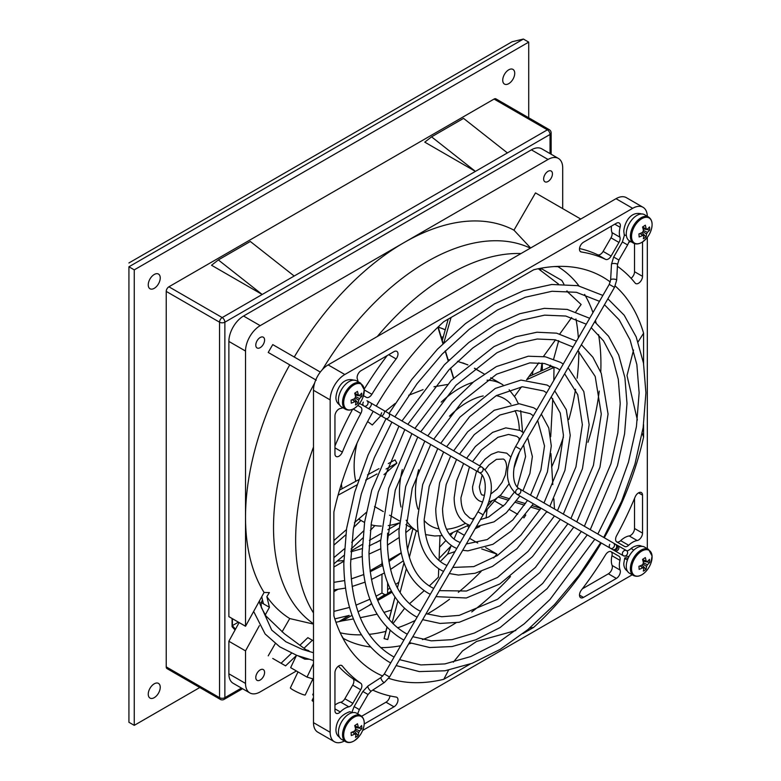 <?xml version="1.0" encoding="UTF-8"?>
<svg xmlns="http://www.w3.org/2000/svg" width="781" height="781" viewBox="0 0 781 781"><rect width="100%" height="100%" fill="white"/><g stroke="black" fill="none" stroke-linecap="round" stroke-linejoin="round"><path stroke-width="1.17" d="M309.598 651.686A3.768 3.046 -73.2 0 0 308.554 650.612A3.768 3.046 -73.2 0 0 308.026 650.378L306.152 649.831M487.041 509.847L486.104 518.076M479.788 526.531L475.141 528.737M399.218 522.919A103.658 59.844 -60 0 1 388.216 525.574M381.343 526.072A103.658 59.844 -60 0 1 371.073 524.803M364.571 522.421A103.658 59.844 -60 0 1 362.286 521.21A103.658 59.844 -60 0 1 358.801 518.916M342.088 488.75A103.658 59.844 -60 0 1 341.385 483.986M563.882 284.099A214.638 123.925 120 0 0 561.764 280.418L540.706 268.264M543.644 178.927A6.219 3.593 -60 0 1 546.358 172.669A6.219 3.593 -60 0 1 551.152 171A6.219 3.593 -60 0 1 552.44 173.851A6.219 3.593 -60 0 1 549.726 180.108A6.219 3.593 -60 0 1 544.933 181.778A6.219 3.593 -60 0 1 543.644 178.927M255.787 345.114A6.219 3.593 -60 0 1 258.511 338.856A6.219 3.593 -60 0 1 263.295 337.187A6.219 3.593 -60 0 1 264.583 340.038A6.219 3.593 -60 0 1 261.869 346.295A6.219 3.593 -60 0 1 257.076 347.965A6.219 3.593 -60 0 1 255.787 345.114M255.787 677.498A6.219 3.593 -60 0 1 258.511 671.24A6.219 3.593 -60 0 1 263.295 669.571A6.219 3.593 -60 0 1 264.583 672.421A6.219 3.593 -60 0 1 261.869 678.679A6.219 3.593 -60 0 1 257.076 680.349A6.219 3.593 -60 0 1 255.787 677.498M579.492 249.168A5.652 3.261 120 0 0 580.664 251.765A5.652 3.261 120 0 0 581.357 251.999A245 141.459 -60 0 1 605.587 259.38A5.652 3.261 120 0 0 611.113 256.041L618.972 242.432A5.652 3.261 120 0 0 619.958 237.209A18.842 10.885 -60 0 1 619.333 232.943A18.842 10.885 -60 0 1 620.124 227.281A5.652 3.261 120 0 0 619.187 222.985A5.652 3.261 120 0 0 616.365 223.268L583.485 242.247A5.652 3.261 120 0 0 579.492 249.168M579.531 248.543A245 141.459 -60 0 1 597.592 254.762A5.652 3.261 120 0 0 603.117 251.423L610.976 237.814A5.652 3.261 120 0 0 611.962 232.592A18.842 10.885 -60 0 1 611.338 228.325A18.842 10.885 -60 0 1 611.474 226.09M363.487 395.684L366.367 397.353A5.652 3.261 120 0 0 371.883 394.307A245 141.459 -60 0 1 396.123 358.938A5.652 3.261 120 0 0 396.816 351.372A5.652 3.261 120 0 0 393.985 351.655L361.115 370.633A5.652 3.261 120 0 0 357.112 377.555A5.652 3.261 120 0 0 357.356 378.99A18.842 10.885 -60 0 1 358.001 381.645M582.323 588.845L608.37 573.81A5.652 3.261 120 0 0 612.128 565.464A18.842 10.885 -60 0 1 611.338 560.709A18.842 10.885 -60 0 1 611.962 555.721A5.652 3.261 120 0 0 611.045 551.679M619.333 565.327A18.842 10.885 -60 0 1 619.958 560.338A5.652 3.261 120 0 0 618.972 556.248L611.113 551.718A5.652 3.261 120 0 0 605.587 554.764A245 141.459 -60 0 1 581.357 590.124A5.652 3.261 120 0 0 579.492 595.102A5.652 3.261 120 0 0 580.664 597.69A5.652 3.261 120 0 0 583.485 597.406L616.365 578.428A5.652 3.261 120 0 0 620.124 570.081A18.842 10.885 -60 0 1 619.333 565.327M615.594 539.329A5.652 3.261 120 0 0 616.765 541.926L624.624 546.456A5.652 3.261 120 0 0 628.656 545.265A18.842 10.885 -60 0 1 637.179 540.54A5.652 3.261 120 0 0 642.529 533.111L642.529 495.154A5.652 3.261 120 0 0 641.357 492.567A5.652 3.261 120 0 0 635.148 496.941A245 141.459 -60 0 1 616.639 535.62A5.652 3.261 120 0 0 615.594 539.329M633.537 350.054L627.006 375.554L637.364 419.953M642.197 433.299L643.593 437.048L643.593 424.552M373.22 411.314A228.042 131.657 120 0 0 333.887 512.014L333.887 615.858A228.042 131.657 120 0 0 341.375 635.217A228.042 131.657 120 0 0 382.758 676.053M388.694 678.318A228.042 131.657 120 0 0 443.774 679.304L470.211 664.035M522.88 633.625L533.706 627.377L529.762 628.051M515.782 630.531L476.605 641.435L462.459 650.983L453.331 662.181M448.558 670.157L443.774 679.304M533.706 627.377A228.042 131.657 120 0 0 601.243 542.971M604.26 537.748A228.042 131.657 120 0 0 643.593 437.048M647.312 216.298A20.736 11.969 120 0 0 643.027 207.287L626.372 197.671A20.736 11.969 120 0 0 616.004 198.696L328.157 364.893A20.736 11.969 120 0 0 313.493 390.275L313.493 722.659A20.736 11.969 120 0 0 317.789 732.158L334.444 741.774A20.736 11.969 120 0 0 344.392 740.984M272.745 658.442L285.582 665.861L296.624 655.318M265.218 614.998L269.445 607.296L266.858 596.645A224.274 129.48 120 0 0 289.741 618.552L282.068 631.849M275.254 643.642L268.215 655.835M259.36 625.679L245.527 650.876L245.527 683.424A20.736 11.969 120 0 0 249.822 692.913A20.736 11.969 120 0 0 260.19 691.888L296.399 670.977M245.527 650.876L228.872 641.26L228.872 673.808A20.736 11.969 120 0 0 233.168 683.297L249.822 692.913M493.651 557.937A214.638 123.925 120 0 0 496.941 554.12L481.721 548.955M454.972 551.611L447.62 554.08L451.281 545.489M440.24 561.519A228.042 131.657 120 0 0 447.62 554.08M391.486 610.059L383.959 612.402M377.077 614.178L360.256 617.703M353.432 618.942L342.488 620.827L352.055 615.311M335.937 622.242A228.042 131.657 120 0 0 342.488 620.827M541.038 270.656A228.042 131.657 120 0 0 540.257 268.352M558.718 340.623L553.631 359.094M550.537 365.186L549.365 367.255M266.858 596.645L269.386 592.584L264.076 592.467A224.274 129.48 120 0 1 245.527 517.237L245.527 626.255L228.872 616.639L228.872 341.424A20.736 11.969 120 0 1 243.535 316.032L531.383 149.845A20.736 11.969 120 0 1 541.75 148.82L558.405 158.436A20.736 11.969 120 0 0 548.037 159.461L404.119 242.559A224.274 129.48 120 0 0 294.261 357.024M316.256 380.171L289.741 364.864A224.274 129.48 120 0 0 245.527 517.237L245.527 351.04L228.872 341.424M289.741 618.552L313.493 624.097M530.641 247.987L513.966 230.18A224.274 129.48 120 0 0 404.119 242.559L260.19 325.648A20.736 11.969 120 0 0 245.527 351.04M643.593 363.731L643.593 333.204L638.067 341.922M643.593 333.204A228.042 131.657 120 0 0 615.203 286.002M610.273 281.99A228.042 131.657 120 0 0 554.217 266.575A228.042 131.657 120 0 0 533.706 269.757L443.774 321.684A228.042 131.657 120 0 0 376.237 406.091M562.701 208.615L562.701 167.925A20.736 11.969 120 0 0 558.405 158.436M643.027 207.287A20.736 11.969 120 0 0 632.669 208.322L344.811 374.509A20.736 11.969 120 0 0 330.158 399.901L330.158 732.285A20.736 11.969 120 0 0 334.444 741.774M647.322 548.682L647.322 237.365M362.638 730.45L632.249 574.796M617.42 266.301A245 141.459 -60 0 1 635.148 283.064A5.652 3.261 120 0 0 635.705 283.542A5.652 3.261 120 0 0 640.059 282.019A5.652 3.261 120 0 0 642.529 276.337L642.529 241.964M630.775 241.563A18.842 10.885 -60 0 1 628.978 242.159M342.927 407.76A18.842 10.885 -60 0 1 340.301 408.522A5.652 3.261 120 0 0 334.951 415.951L334.951 453.907A5.652 3.261 120 0 0 336.123 456.495A5.652 3.261 120 0 0 342.332 452.121A245 141.459 -60 0 1 360.832 413.452A5.652 3.261 120 0 0 360.715 407.145L357.825 405.476M334.951 710.69A5.652 3.261 120 0 0 336.123 713.278A5.652 3.261 120 0 0 340.301 711.94A18.842 10.885 -60 0 1 348.824 706.825A5.652 3.261 120 0 0 352.856 703.359L360.715 689.75A5.652 3.261 120 0 0 360.832 683.307A245 141.459 -60 0 1 342.332 666.008A5.652 3.261 120 0 0 341.775 665.529A5.652 3.261 120 0 0 337.421 667.042A5.652 3.261 120 0 0 334.951 672.734L334.951 710.69M357.844 713.102A18.842 10.885 -60 0 1 358.001 714.029M364.219 723.997L393.985 706.815A5.652 3.261 120 0 0 397.685 701.836A5.652 3.261 120 0 0 396.816 697.306A5.652 3.261 120 0 0 396.123 697.062A245 141.459 -60 0 1 372.742 690.092M245.527 626.255L264.076 592.467M580.761 219.041L535.493 192.907L513.966 230.18M320.298 372.059L272.745 344.606L268.215 352.436L289.741 364.864M616.697 541.877A5.652 3.261 120 0 0 620.661 540.657A18.842 10.885 -60 0 1 629.174 535.932A5.652 3.261 120 0 0 634.533 528.493L634.533 498.424M611.093 551.708L618.972 556.248L611.093 551.708M361.652 716.255L385.99 702.197A5.652 3.261 120 0 0 389.953 695.9M334.951 705.038A18.842 10.885 -60 0 1 340.828 702.207A5.652 3.261 120 0 0 344.86 698.751L352.709 685.142A5.652 3.261 120 0 0 352.836 678.689A245 141.459 -60 0 1 338.417 666.154M334.951 446.019A245 141.459 -60 0 1 352.582 409.303M364.171 389.221A245 141.459 -60 0 1 387.161 355.599M631.058 278.3A5.652 3.261 120 0 0 634.533 271.72L634.533 243.613M525.798 514.982A214.638 123.925 120 0 1 523.924 517.881L523.66 517.735M517.715 514.298L509.515 509.563M503.462 506.068L494.724 501.021M496.941 554.12L485.665 547.618M477.708 543.02L469.596 538.334M464.373 535.327L457.383 531.285M468.834 527.595L467.624 525.877M542.307 370.467L542.307 363.155M358.03 611.855L371.795 603.908M377.711 600.501L392.033 592.232M268.215 352.436L315.778 379.898M313.493 640.918L307.851 637.657L299.845 645.311M291.567 653.219L281.062 663.245M303.994 648.279L312.38 640.274L307.851 637.657M441.226 337.158A103.658 59.844 -60 0 1 443.247 336.962M239.132 622.564L228.872 641.26M454.025 539.075L457.334 531.314M333.887 545.109L345.7 534.887M353.627 527.536L360.9 520.419M374.939 525.593L370.331 530.416M362.774 538.021L351.108 549.053M343.972 555.389L333.887 563.843M269.445 607.296L260.893 602.356M263.451 603.83L261.733 596.743M652.067 223.766A14.527 8.386 120 0 0 641.084 219.129A14.527 8.386 120 0 0 631.575 237.297A14.527 8.386 120 0 0 642.558 241.934A14.527 8.386 120 0 0 646.775 238.059L642.49 241.993C639.151 244.141 636.154 244.531 633.508 243.145A15.073 8.708 120 0 1 631.058 231.547A15.073 8.708 120 0 1 640.283 218.25A15.073 8.708 120 0 1 648.581 217.03C652.34 219.754 653.082 224.43 650.817 231.059A14.527 8.386 120 0 0 652.067 223.766M648.581 217.03L644.471 214.648A15.073 8.708 120 0 0 636.164 215.868A15.073 8.708 120 0 0 626.938 229.175A15.073 8.708 120 0 0 629.388 240.763L633.508 243.145M640.195 233.441L643.778 235.833A3.807 2.197 120 0 1 642.988 235.589A3.807 2.197 120 0 1 642.773 235.403A24.426 15.073 -3.7 0 1 639.131 236.975A24.221 5.35 -103.9 0 0 639.053 235.491A24.221 5.35 -103.9 0 0 638.936 233.929A24.426 15.073 176.3 0 0 642.578 232.357A3.807 2.197 120 0 1 643.446 230.688A24.426 13.052 56.6 0 0 642.558 226.998A24.221 7.136 -22.2 0 0 645.301 225.192A24.426 13.052 -123.4 0 1 646.18 228.882A3.807 2.197 120 0 1 646.785 229.009A3.807 2.197 120 0 1 647.185 229.311L646.326 228.892M643.778 235.833A24.426 13.052 56.6 0 1 643.319 238.742A24.221 19.623 -152.6 0 0 646.053 236.936A24.426 13.052 -123.4 0 0 646.512 234.017A3.807 2.197 120 0 0 647.39 232.357A24.426 15.073 -3.7 0 0 649.685 230.004A24.221 17.826 27.8 0 0 649.655 228.491A24.221 17.826 27.8 0 0 649.48 226.959A24.426 15.073 176.3 0 1 647.185 229.311M643.398 230.434L647.39 232.357M649.685 230.004L643.075 228.911M642.773 235.403L640.029 233.509M646.512 234.017L642.89 231.606M646.053 236.936L642.08 232.601M642.597 227.134L646.18 228.882M353.227 385.316A14.527 8.386 120 0 0 343.718 403.484A14.527 8.386 120 0 0 354.701 408.121A14.527 8.386 120 0 0 358.928 404.246A24.504 24.504 0 0 0 362.96 397.246A14.527 8.386 120 0 0 364.21 389.953A14.527 8.386 120 0 0 353.227 385.316M345.651 409.332A15.073 8.708 120 0 1 342.556 403.299A15.073 8.708 120 0 1 348.765 387.63A15.073 8.708 120 0 1 360.734 383.217L356.614 380.835A15.073 8.708 120 0 0 344.646 385.258A15.073 8.708 120 0 0 338.446 400.917A15.073 8.708 120 0 0 341.541 406.95L345.651 409.332C349.888 411.216 354.31 409.517 358.928 404.246M355.55 396.621L359.533 398.544A3.807 2.197 120 0 1 358.664 400.214A24.426 13.052 -123.4 0 1 358.206 403.123A24.221 19.623 -152.6 0 1 356.888 404.089A24.221 19.623 -152.6 0 1 355.462 404.929A24.426 13.052 56.6 0 0 355.921 402.02A3.807 2.197 120 0 1 355.14 401.785A3.807 2.197 120 0 1 354.916 401.59L352.172 399.706M359.533 398.544A24.426 15.073 -3.7 0 0 361.828 396.201A24.221 17.826 27.8 0 0 361.632 393.146A24.426 15.073 176.3 0 1 359.338 395.498A3.807 2.197 120 0 0 358.938 395.206A3.807 2.197 120 0 0 358.333 395.069A24.426 13.052 -123.4 0 0 357.444 391.379A24.221 7.136 -22.2 0 1 356.126 392.287A24.221 7.136 -22.2 0 1 354.711 393.185A24.426 13.052 56.6 0 1 355.599 396.885A3.807 2.197 120 0 0 354.72 398.544A24.426 15.073 176.3 0 1 351.079 400.116A24.221 5.35 -103.9 0 1 351.274 403.162A24.426 15.073 -3.7 0 0 354.916 401.59M352.338 399.638L355.921 402.02M354.75 393.321L358.333 395.069M358.664 400.214L355.043 397.802M358.206 403.123L354.232 398.788M359.338 395.498L358.469 395.079M361.828 396.201L355.228 395.098M313.493 697.501L312.107 700.411A8.23 0.908 25.5 0 0 313.493 701.689M313.493 680.847L312.361 680.192L313.493 677.81M298 671.904L290.386 687.866A8.23 0.908 25.5 0 0 293.178 690.013A8.23 0.908 25.5 0 0 300.861 693.753A8.23 0.908 25.5 0 0 305.234 694.953L312.908 678.884M313.493 695.432A8.23 0.908 -154.5 0 1 312.771 694.602L313.493 693.098M312.976 678.904L307.021 677.107L290.639 667.648L296.438 655.493M307.021 677.107L313.493 663.528M642.558 574.318A14.527 8.386 120 0 0 646.775 570.442A24.504 24.504 0 0 0 650.817 563.443A14.527 8.386 120 0 0 652.067 556.15A14.527 8.386 120 0 0 641.084 551.513A14.527 8.386 120 0 0 631.575 569.681A14.527 8.386 120 0 0 642.558 574.318M650.817 563.443L652.076 555.994L648.581 549.414L644.471 547.032A15.073 8.708 120 0 0 632.503 551.454A15.073 8.708 120 0 0 626.294 567.113A15.073 8.708 120 0 0 629.388 573.147L633.508 575.529C637.745 577.413 642.167 575.714 646.775 570.442M640.195 565.825L643.778 568.217A3.807 2.197 120 0 1 642.988 567.972A3.807 2.197 120 0 1 642.773 567.787A24.426 15.073 -3.7 0 1 639.131 569.359A24.221 5.35 -103.9 0 0 638.936 566.313A24.426 15.073 176.3 0 0 642.578 564.741A3.807 2.197 120 0 1 643.446 563.072A24.426 13.052 56.6 0 0 642.558 559.381A24.221 7.136 -22.2 0 0 643.974 558.474A24.221 7.136 -22.2 0 0 645.301 557.575A24.426 13.052 -123.4 0 1 646.18 561.266A3.807 2.197 120 0 1 646.785 561.393A3.807 2.197 120 0 1 647.185 561.695L646.326 561.275M643.778 568.217A24.426 13.052 56.6 0 1 643.319 571.126A24.221 19.623 -152.6 0 0 644.735 570.276A24.221 19.623 -152.6 0 0 646.053 569.32A24.426 13.052 -123.4 0 0 646.512 566.401A3.807 2.197 120 0 0 647.39 564.741A24.426 15.073 -3.7 0 0 649.685 562.388A24.221 17.826 27.8 0 0 649.48 559.342A24.426 15.073 176.3 0 1 647.185 561.695M646.512 566.401L642.89 563.989M646.053 569.32L642.08 564.985M642.597 559.518L646.18 561.266M642.773 567.787L640.029 565.893M643.398 562.818L647.39 564.741M649.685 562.388L643.075 561.295M343.718 735.868A14.527 8.386 120 0 0 354.701 740.505A14.527 8.386 120 0 0 358.928 736.629A24.504 24.504 0 0 0 362.96 729.63A14.527 8.386 120 0 0 364.21 722.337A14.527 8.386 120 0 0 353.227 717.7A14.527 8.386 120 0 0 343.718 735.868M345.651 741.716A15.073 8.708 120 0 1 343.201 730.128A15.073 8.708 120 0 1 352.426 716.821A15.073 8.708 120 0 1 360.734 715.601L356.614 713.219A15.073 8.708 120 0 0 348.316 714.439A15.073 8.708 120 0 0 339.091 727.746A15.073 8.708 120 0 0 341.541 739.334L345.651 741.716C348.306 743.102 351.294 742.721 354.633 740.564L358.928 736.629M354.75 725.705L358.333 727.453A3.807 2.197 120 0 1 358.938 727.589A3.807 2.197 120 0 1 359.338 727.882A24.426 15.073 176.3 0 0 361.632 725.529A24.221 17.826 27.8 0 1 361.808 727.072A24.221 17.826 27.8 0 1 361.828 728.585L355.228 727.482M358.333 727.453A24.426 13.052 -123.4 0 0 357.444 723.762A24.221 7.136 -22.2 0 1 354.711 725.569A24.426 13.052 56.6 0 1 355.599 729.269A3.807 2.197 120 0 0 354.72 730.928A24.426 15.073 176.3 0 1 351.079 732.5A24.221 5.35 -103.9 0 1 351.206 734.072A24.221 5.35 -103.9 0 1 351.274 735.546A24.426 15.073 -3.7 0 0 354.916 733.974A3.807 2.197 120 0 0 355.14 734.169A3.807 2.197 120 0 0 355.921 734.404A24.426 13.052 56.6 0 1 355.462 737.313A24.221 19.623 -152.6 0 0 358.206 735.507A24.426 13.052 -123.4 0 0 358.664 732.598A3.807 2.197 120 0 0 359.533 730.928A24.426 15.073 -3.7 0 0 361.828 728.585M354.916 733.974L352.172 732.09M355.55 729.005L359.533 730.928M359.338 727.882L358.469 727.462M352.338 732.022L355.921 734.404M358.664 732.598L355.043 730.186M358.206 735.507L354.232 731.172M388.274 463.582L395.04 459.902L396.855 463.162L383.988 474.643M447.396 384.496L433.972 386.771M357.034 443.13A84.807 48.969 120 0 0 355.794 481.281M467.819 364.932L462.703 362.853M528.903 376.579L550.986 366.523L554.012 367.451L526.638 379.703M498.327 497.136L508.597 500.289M515.528 502.417L524.461 505.161M531.226 507.23L539.925 509.895M546.622 511.955L548.545 512.541M499.879 495.818L509.739 498.825M516.622 500.924L525.476 503.628M532.212 505.688L540.882 508.333M554.51 509.027L553.846 498.756M552.811 484.571L550.937 453.576M550.703 436.735L552.772 398.74M553.807 380.425L554.012 367.451M429.325 585.984L438.395 577.188L438.717 568.763M439.039 560.533L440.006 535.844M416.332 530.66L409.351 557.253M406.364 568.627L400.087 592.515M397.841 601.087L392.14 622.818M390.158 630.365L387.737 639.561L384.096 638.624L386.917 627.172M392.95 623.648L404.548 608.419M409.498 603.752L424.171 590.7M412.944 528.698L407.477 549.541M404.002 562.769L397.402 587.908M394.991 597.114L389.123 619.46M387.054 627.319L384.096 638.624M333.887 540.52L346.432 529.645M354.457 522.684L366.318 512.404M396.855 463.162L386.107 469.02M377.008 473.969L365.674 480.149M356.956 484.903L338.066 495.193M378.98 468.649L367.529 474.887M358.645 479.729L339.51 490.156M367.607 421.564L372.312 424.981L380.845 415.717M385.394 411.382L395.186 403.426M408.697 395.274L423.048 389.641M453.458 378.16L450.432 368.281M448.187 360.92L445.16 351.02M442.915 343.669L437.877 327.2M453.634 377.984L450.627 368.085M448.392 360.715L445.375 350.806M443.139 343.445L438.131 326.966M451.057 317.476L443.862 342.732M448.196 319.126L442.261 340.545M448.079 359.699L449.28 359.836M457.49 361.33L467.907 364.864M474.565 368.173L480.51 371.854M514.552 396.397L521.464 386.849M526.579 379.781L538.9 362.774M543.469 356.468L555.496 339.862M559.821 333.897L571.692 317.506M575.88 311.726L581.123 304.492L566.674 291.03M558.513 284.079L538.294 268.732M339.784 737.449C337.216 735.79 335.928 733.193 335.937 729.669C336.416 720.843 340.975 714.879 349.605 711.764A3.017 2.265 83.6 0 1 350.737 712.018A3.017 2.265 83.6 0 1 351.606 712.858M371.151 403.162A3.017 1.171 120 0 1 370.653 406.354A3.017 1.171 120 0 1 368.134 408.385L381.235 415.951A3.017 1.171 120 0 0 383.764 413.92A3.017 1.171 120 0 0 384.252 410.728L366.963 400.741A3.017 2.46 120 0 1 367.587 404.587A3.017 2.46 120 0 1 363.946 405.964L359.563 403.435L363.946 405.964A3.017 2.46 120 0 1 363.321 402.127M384.252 410.728L388.44 413.139A3.017 2.46 120 0 1 389.065 416.986A3.017 2.46 120 0 1 385.423 418.362L479.046 472.417A3.017 2.46 120 0 1 478.421 468.571A3.017 2.46 120 0 1 482.062 467.194L482.062 467.194A3.017 2.46 120 0 1 482.687 471.041A3.017 2.46 120 0 1 479.046 472.417C487.08 475.912 487.94 495.349 477.943 511.819L384.32 673.983L381.099 677.439L367.988 685.991L362.843 691.478L354.125 706.58L351.714 712.828M482.062 467.194L388.44 413.139L482.062 467.194C494.051 477.357 494.422 493.241 483.166 514.835L477.943 511.819M627.494 559.821A3.017 0.81 -161.4 0 1 625.679 559.04A3.017 0.81 -161.4 0 1 624.741 558.034A3.017 0.81 -161.4 0 1 628.09 558.308M633.625 550.293A3.017 1.23 -131.6 0 0 632.171 549.072A3.017 1.23 -131.6 0 0 630.726 548.877C628.49 550.546 627.084 551.113 626.508 550.595L626.508 550.595A3.017 2.46 -60 0 0 622.867 551.972A3.017 2.46 -60 0 0 623.492 555.818A3.017 2.46 -60 0 0 627.133 554.432A3.017 2.46 -60 0 0 626.508 550.595L617.791 545.558A3.017 2.46 -60 0 1 618.415 549.404A3.017 2.46 -60 0 1 614.774 550.781L612.138 549.258A3.017 3.007 -60 0 0 616.258 548.155A3.017 3.007 -60 0 0 615.155 544.035L519.755 488.955A3.017 2.46 -60 0 0 516.114 490.341A3.017 2.46 -60 0 0 516.739 494.178L516.739 494.178A3.017 2.46 -60 0 0 520.38 492.801A3.017 2.46 -60 0 0 519.755 488.955L519.755 488.955C511.721 485.46 510.862 466.023 520.859 449.553L614.481 287.388L616.658 280.184L617.517 264.564A3.017 0.918 3.1 0 0 617.107 264.066A3.017 0.918 3.1 0 0 612.997 263.529A3.017 0.918 3.1 0 0 611.494 264.232L613.671 257.037L618.894 260.053L617.517 264.564M628.949 556.541L623.492 555.818L614.774 550.781M609.736 544.396A3.017 2.46 -60 0 0 610.361 548.233L612.997 549.756A3.017 3.007 -60 0 0 617.107 548.652A3.017 3.007 -60 0 0 616.014 544.533L626.508 550.595M519.755 488.955L613.378 543.01A3.017 2.46 -60 0 1 614.003 546.856A3.017 2.46 -60 0 1 610.361 548.233L516.739 494.178C504.741 484.015 504.38 468.131 515.636 446.537L520.859 449.553M381.968 560.914L381.968 565.786L382.934 566.537M387.386 540.677L387.62 533.12M508.724 83.674A8.484 4.901 120 0 0 514.269 76.206A8.484 4.901 120 0 0 512.971 69.402A8.484 4.901 120 0 0 508.724 69.821A8.484 4.901 120 0 0 503.189 77.299A8.484 4.901 120 0 0 504.487 84.094A8.484 4.901 120 0 0 508.724 83.674M154.248 288.335A8.484 4.901 120 0 0 159.783 280.857A8.484 4.901 120 0 0 158.484 274.063A8.484 4.901 120 0 0 154.248 274.482A8.484 4.901 120 0 0 148.702 281.961A8.484 4.901 120 0 0 150.001 288.755A8.484 4.901 120 0 0 154.248 288.335M154.248 697.658A8.484 4.901 120 0 0 159.783 690.189A8.484 4.901 120 0 0 158.484 683.395A8.484 4.901 120 0 0 154.248 683.814A8.484 4.901 120 0 0 148.702 691.283A8.484 4.901 120 0 0 150.001 698.077A8.484 4.901 120 0 0 154.248 697.658M381.968 574.289L381.968 593.023L384.789 594.653L385.941 594.517A1.132 0.654 60 0 1 386.624 595.347M349.195 615.399L338.974 621.627M368.827 605.626L371.58 603.42M377.262 599.427L384.789 594.653M377.291 599.505L385.941 594.517A2.831 1.63 180 0 0 387.376 593.687L391.359 590.992M541.243 368.076L541.994 363.106M399.198 523.153L387.845 529.703M380.786 533.784L369.403 540.354M362.384 544.406L350.981 550.986M233.07 619.069L232.406 619.45M232.406 625.61L238.4 622.145M333.887 567.016L343.825 561.275M375.905 542.756L380.611 540.042M387.62 535.991L389.914 534.663M128.924 262.963L512.082 41.754L523.387 39.05L128.924 266.79C128.924 261.811 128.924 261.811 128.924 266.79C128.924 261.811 128.924 261.811 128.924 266.79L128.924 722.279L134.254 725.354L134.254 269.865L128.924 266.79M199.78 687.524L134.254 725.354M134.254 269.865L528.717 42.125L523.387 39.05M389.953 588.171L387.62 589.655M401.209 552.772L388.684 559.997M381.968 563.882L370.067 570.745M363.712 574.416L362.804 574.933M337.626 589.479L333.887 591.637M381.968 593.023L376.012 596.196M507.396 152.92L475.414 171.39L431.561 136.841L463.543 118.37L507.396 152.92L547.374 129.841L494.07 99.06A3.768 2.177 -60 0 1 495.955 98.875L549.258 129.656A3.768 2.177 120 0 0 547.374 129.841A3.768 2.177 -120 0 1 550.039 134.459L224.869 322.192L224.869 697.658L241.456 688.081M218.338 259.936L250.32 241.475L294.173 276.025L262.191 294.486L218.338 259.936L211.544 265.257L262.191 294.486L222.204 317.574A3.768 2.177 120 0 0 219.539 322.192L166.236 291.411A3.768 2.177 -60 0 1 168.901 286.793L494.07 99.06M431.561 136.841L424.766 142.152L475.414 171.39L294.173 276.025M166.236 666.886L219.539 697.658A3.768 2.177 -60 0 0 220.32 699.385L167.017 668.604A3.768 2.177 -60 0 1 166.236 666.886L166.236 291.411M528.717 42.125L528.717 117.794M391.525 591.295L387.376 593.687A1.132 0.654 60 0 1 388.059 594.517M235.081 629.935A264.984 152.988 -60 0 1 232.074 626.665L232.074 618.484M600.774 372.039A214.638 123.925 120 0 0 600.931 364.053A214.638 123.925 120 0 0 598.568 334.629M596.079 322.895A214.638 123.925 120 0 0 595.415 320.415M592.955 312.605A214.638 123.925 120 0 0 584.608 294.417M578.946 285.895A214.638 123.925 120 0 0 557.8 266.575M578.36 337.9A214.638 123.925 120 0 0 575.939 318.96M567.758 291.987A214.638 123.925 120 0 0 567.348 291.079M580.107 251.287L581.357 251.999M614.774 224.186L620.124 227.281M611.962 555.721L619.958 560.338M579.492 595.102L583.485 597.406M343.181 638.321A214.638 123.925 120 0 0 370.477 646.971M380.689 647.615A214.638 123.925 120 0 0 400.614 645.75M408.609 643.974A214.638 123.925 120 0 0 411.089 643.31M422.492 639.6A214.638 123.925 120 0 0 455.997 622.799M471.744 611.933A214.638 123.925 120 0 0 510.462 576.593M587.995 442.31A214.638 123.925 120 0 0 599.232 391.105M445.229 329.816A103.658 59.844 120 0 0 438.219 327.249M245.527 683.424L228.872 673.808M340.213 632.786A214.638 123.925 120 0 0 361.398 634.826M369.169 634.338A214.638 123.925 120 0 0 385.794 631.39M397.607 627.836A214.638 123.925 120 0 0 415.219 620.465M427.197 614.081A214.638 123.925 120 0 0 449.514 599.261M458.34 592.33A214.638 123.925 120 0 0 481.135 571.428M551.611 467.126A214.638 123.925 120 0 0 563.423 437.087M568.851 419.504A214.638 123.925 120 0 0 575.558 389.309M577.149 378.199A214.638 123.925 120 0 0 578.819 351.46M313.493 623.765A217.098 125.341 -60 0 1 314.626 383.1M313.493 612.968A217.098 125.341 -60 0 1 313.493 447.025M322.504 369.462A217.098 125.341 -60 0 1 530.348 248.153M377.291 336.523A217.098 125.341 -60 0 1 521.005 253.542M260.19 325.648L243.535 316.032M548.037 159.461L531.383 149.845M313.493 722.659L330.158 732.285M313.493 390.275L330.158 399.901M328.157 364.893L344.811 374.509M616.004 198.696L632.669 208.322M629.174 535.932L637.179 540.54M634.533 528.493L642.529 533.111M620.661 540.657L628.656 545.265M638.526 492.84L642.529 495.154M608.37 573.81L616.365 578.428M612.128 565.464L620.124 570.081M385.99 702.197L393.985 706.815M334.951 708.855L340.301 711.94M341.082 665.285L342.332 666.008M352.836 678.689L360.832 683.307M352.709 685.142L360.715 689.75M344.86 698.751L352.856 703.359M340.828 702.207L348.824 706.825M353.178 409.029L360.832 413.452M334.951 447.864L342.332 452.121M388.743 354.681L396.123 358.938M364.229 389.885L371.883 394.307M611.962 232.592L619.958 237.209M610.976 237.814L618.972 242.432M603.117 251.423L611.113 256.041M597.592 254.762L605.587 259.38M634.533 271.72L642.529 276.337M648.581 549.414A15.073 8.708 120 0 0 636.613 553.827A15.073 8.708 120 0 0 630.413 569.486A15.073 8.708 120 0 0 633.508 575.529M418.157 531.685L417.015 531.051A84.807 48.969 -60 0 1 406.198 520.244M401.004 507.006A84.807 48.969 -60 0 1 402.283 469.576M441.216 402.137A84.807 48.969 -60 0 1 472.993 382.319M487.061 380.191A84.807 48.969 -60 0 1 487.5 380.21A84.807 48.969 -60 0 1 501.822 384.154L490.722 377.75M483.224 395.928A73.502 42.438 120 0 0 449.524 416.205M418.616 469.742A73.502 42.438 120 0 0 417.903 509.056M424.171 520.478A73.502 42.438 120 0 0 439.049 528.883M446.527 529.235A73.502 42.438 120 0 0 465.476 523.309M472.339 519.121A73.502 42.438 120 0 0 474.702 517.442M487.422 506.068A73.502 42.438 120 0 0 491.913 501.012M518.877 440.923A73.502 42.438 120 0 0 519.15 438.043M519.355 429.989A73.502 42.438 120 0 0 515.011 410.63M510.959 404.324A73.502 42.438 120 0 0 496.238 395.645M483.166 514.835L389.543 677L384.32 673.983M389.543 677L384.389 682.487A3.017 0.918 -123.1 0 1 383.764 682.389A3.017 0.918 -123.1 0 1 381.235 679.089A3.017 0.918 -123.1 0 1 381.099 677.439M384.389 682.487L371.287 691.039A3.017 0.918 -123.1 0 1 370.653 690.941A3.017 0.918 -123.1 0 1 368.134 687.641A3.017 0.918 -123.1 0 1 367.988 685.991M371.287 691.039L368.066 694.494L362.843 691.478M368.066 694.494L359.348 709.597L354.125 706.58M381.733 412.749A3.017 1.171 120 0 0 381.235 415.951L479.046 472.417M616.658 280.184A3.017 0.918 3.1 0 0 616.258 279.696A3.017 0.918 3.1 0 0 612.138 279.149A3.017 0.918 3.1 0 0 610.635 279.862L609.258 284.372L614.481 287.388M613.671 257.037L622.389 241.934L624.331 235.559L624.156 234.105A3.017 2.128 -15 0 0 625.015 235.149A3.017 2.128 -15 0 0 626.372 235.52M622.389 241.934L627.612 244.941L629.466 240.812M541.243 370.955L541.243 368.193M232.406 625.835A263.851 152.334 120 0 0 235.511 629.154L232.406 625.776M550.039 153.603L550.039 134.459A3.768 2.177 180 0 0 551.142 132.916A3.768 3.768 0 0 0 549.258 129.656M242.559 688.725L224.098 699.385A3.768 2.177 -120 0 0 224.869 697.658A3.768 2.177 180 0 1 219.539 697.658L219.539 322.192A3.768 2.177 180 0 0 224.869 322.192A3.768 2.177 -120 0 0 222.204 317.574L168.901 286.793M298.567 656.05L304.746 659.144L308.7 659.262M262.436 599.671L261.088 603.518L261.332 607.54L265.96 615.994L284.313 633.684L308.007 651.227M259.438 600.921L259.751 603.488L271.739 630.121L285.905 641.787L302.218 649.353L313.493 652.74M313.493 660.511L296.917 655.435L279.715 646.795L265.11 633.967L253.649 611.455M362.286 521.21L358.606 519.092M343.611 638.887L341.375 635.217M445.238 329.797L438.131 326.975M554.217 266.575L558.503 266.672M363.429 531.08L351.684 542.297M344.323 548.877L333.887 557.663M646.775 238.059A24.504 24.504 0 0 0 650.817 231.059M360.734 383.217L364.229 389.797L362.96 397.246M360.734 715.601C364.483 718.325 365.225 723.001 362.96 729.63M425.499 534.595L434.695 535.981L442.231 535.6M417.015 531.051L405.915 524.647M399.345 520.849L389.573 515.206M383.305 511.584L374.509 506.508M484.161 373.962L474.438 368.349M449.368 534.136L468.883 525.076M484.493 512.424L496.892 498.219M513.976 468.219L519.297 452.424M522.577 432.059L520.673 410.63M518.369 403.718L515.44 397.832L509.144 389.739M502.944 384.828L501.822 384.154M401.532 572.2L397.383 587.868M394.942 597.045L389.016 619.333M363.946 405.964L368.134 408.385M359.348 709.597L357.669 713.824M339.784 405.066C337.08 403.113 335.791 400.516 335.937 397.285C336.601 389.065 342.732 376.686 354.105 380.259M627.631 571.262C625.064 569.603 623.785 567.006 623.785 563.472L624.741 558.034M624.156 234.105L623.785 231.088C624.458 222.868 630.589 210.489 641.962 214.072M630.726 548.877C630.755 548.252 638.018 543.517 641.962 546.456M618.894 260.053L627.612 244.941M610.635 279.862L611.494 264.232M515.636 446.537L609.258 284.372M610.361 548.233L516.739 494.178M390.695 662.932L388.762 661.849C359.28 643.612 344.304 610.771 343.816 563.316L346.588 528.591L354.779 492.03L368.095 454.952L386.019 418.714M389.036 413.491L411.733 379.468L437.526 349.127L465.456 323.617L494.5 303.868L523.612 290.649L551.747 284.479L577.881 285.68L602.873 295.423M597.836 534.038L615.399 498.542L628.432 462.254L636.437 426.572L639.131 392.823L636.847 364.542L630.101 339.95L619.167 319.829L604.465 304.736M599.486 301.31L576.388 292.299L552.021 291.274L525.34 297.229L497.39 310.037L469.293 329.231L442.163 354.096L417.054 383.686L394.913 416.878M594.819 539.261L549.98 599.496L524.266 623.794L497.546 643.036L470.767 656.557L444.897 663.918L420.9 664.934L399.55 659.652M394.093 657.055L392.16 655.972C365.176 639.688 351.323 608.799 350.601 563.316L353.305 529.577L361.31 493.885L374.333 457.607L391.896 422.101M396.143 665.568L419.29 671.592L444.955 670.791L472.212 663.274L500.162 649.382L527.888 629.603L554.481 604.631L579.024 575.304L600.696 542.658M603.713 537.435L621.647 501.187L634.953 464.109L643.153 427.549L645.916 392.823L643.476 363.028L636.183 336.884L624.204 315.221L607.882 298.82M403.904 640.069L401.688 638.848C375.778 622.799 362.618 593.98 362.208 552.392L364.62 522.079L371.756 490.175L398.954 426.172M401.971 420.949L444.409 364.756L468.834 342.488L494.236 325.257L519.707 313.728L544.337 308.349L567.25 309.422L589.675 318.287M584.373 526.267L610.927 463.816L617.869 432.772L620.212 403.435L618.298 379.273L612.655 358.186L603.508 340.838L591.217 327.688M586.277 324.174L565.756 316.041L544.611 315.143L521.435 320.308L497.126 331.427L472.671 348.101L449.046 369.725L407.838 424.347M581.357 531.49L542.678 583.456L497.497 621.188L474.409 633.04L452.072 639.659L431.317 640.85L412.807 636.7M407.291 634.182L405.085 632.971C381.665 618.864 369.638 592.008 368.993 552.392L371.336 523.055L378.277 492.02L404.831 429.57M409.381 642.626L429.687 647.527L452.082 646.541L475.795 639.795L500.055 627.582L547.139 588.61L587.234 534.887M590.251 529.664L617.449 465.661L624.585 433.758L626.997 403.435L624.917 377.731L618.728 355.091L608.545 336.211L594.634 321.762M417.103 617.195L414.613 615.848C392.277 601.975 380.933 577.188 380.601 541.467L388.723 488.31L411.88 433.64M414.896 428.418L451.281 380.386L493.973 346.647L515.802 336.806L536.938 332.228L556.628 333.165L576.476 341.16M570.911 518.496L593.423 465.369L601.282 414.057L595.2 376.442L577.93 350.689M573.078 347.047L555.125 339.784L537.211 339.013L517.53 343.386L496.862 352.807L455.919 385.355L420.774 431.805M567.904 523.719L535.375 567.406L497.458 599.33L459.267 615.36L441.753 616.746L426.084 613.7M420.5 611.308L418.011 609.971C398.164 598.051 387.952 575.216 387.386 541.467L395.254 490.156L417.757 437.028M422.648 619.655L440.084 623.433L459.208 622.281L499.947 605.773L539.808 572.6L573.781 527.107M576.788 521.884L599.945 467.214L608.067 414.057L601.263 373.298L592.877 357.22L581.376 344.733M430.311 594.321L427.539 592.838C408.766 581.162 399.247 560.397 398.993 530.543L405.69 486.446L424.805 441.099M427.822 435.876L452.189 402.44L473.696 381.753L496.384 366.582L528.259 356.224L545.411 356.8L560.592 362.374L563.267 364.044M557.449 510.725L575.919 466.921L582.362 424.679L577.735 394.717L564.614 373.757M559.86 369.93L557.204 368.251L544.494 363.526L529.811 362.882L496.599 374.197L462.791 400.975L433.699 439.273M554.442 515.948L528.083 551.347L497.438 577.452L466.482 591.032L439.4 590.631M433.719 588.425L430.936 586.961C414.652 577.227 406.266 558.425 405.778 530.543L412.222 488.301L430.682 444.496M435.935 596.645L466.335 597.992L499.83 583.973L532.466 556.599L560.319 519.336M563.326 514.113L582.441 468.766L589.147 424.679L583.798 391.515L568.09 367.744M443.53 571.419L440.464 569.837C425.264 560.338 417.571 543.605 417.376 519.619L422.667 484.591L437.741 448.567M440.757 443.344L459.931 417.122L495.32 388.411L520.966 380.083L547.139 385.072L550.049 386.937M543.986 502.944L558.415 468.473L563.443 435.29L560.26 413.032L551.23 396.953M546.632 392.843L543.742 390.949L522.411 386.761L496.335 395.586L469.674 416.605L446.634 446.742M540.969 508.167L520.81 535.258L497.448 555.525L473.755 566.615L452.795 567.436M446.937 565.522L443.862 563.96C431.151 556.414 424.591 541.633 424.161 519.619L429.199 486.436L443.618 451.965M449.27 573.537L458.467 575.05L475.053 573.283L492.469 566.401L517.032 548.662L546.846 511.565M549.863 506.342L564.936 470.318L570.228 435.29L566.313 409.742L554.744 390.851M456.768 548.496L453.39 546.827C441.763 539.525 435.886 526.814 435.769 508.695L439.635 482.726L450.676 456.036M453.683 450.813L467.673 431.805L494.266 410.24L519.189 403.738L533.677 407.77L536.811 409.859M530.524 495.174L540.901 470.025L544.513 445.912L537.67 420.422M533.384 415.795L530.289 413.647L516.661 410.523L499.85 415.033L474.252 434.646L459.56 454.21M527.507 500.396L512.824 519.951L487.227 539.573L466.345 543.966M460.194 542.561L456.787 540.96C447.65 535.6 442.905 524.842 442.554 508.695L446.166 484.571L456.553 459.433M462.703 550.283L467.887 550.869L492.957 544.289L511.418 530.953L533.384 503.794M536.401 498.571L547.432 471.87L551.298 445.912L548.789 427.988L541.321 414.106M470.045 525.506L466.316 523.826C458.262 518.721 454.21 510.032 454.161 497.77L456.612 480.871L463.611 463.504M466.628 458.281L475.404 446.488L492.606 432.391L505.776 427.871L520.224 430.468L523.534 432.85M517.286 486.934L525.593 456.524L523.621 444.77M520.039 438.912L516.827 436.345L508.499 434.441L497.917 437.292L481.457 449.924L472.505 461.678M514.201 492.352L505.082 504.37L488.623 517.002L480.403 519.619M473.54 519.453L469.713 517.949L465.183 513.771C462.44 509.954 461.024 504.624 460.946 497.77L469.488 466.901M476.351 526.628L494.041 521.845L506.371 512.717L519.912 496.013M522.928 490.79L529.928 473.423L532.378 456.524L527.663 437.76M482.473 502.085L479.241 500.826C474.78 497.946 472.544 493.28 472.554 486.846L476.586 470.992M479.602 465.769L485.05 459.179L491.22 454.405L498.122 451.799L506.762 453.165L510.754 456.963M490.79 494.041L497.116 489.033L502.115 482.277L505.317 475.112L506.664 467.145C506.439 462.674 505.336 459.97 503.364 459.043L496.413 459.365L488.886 464.949L485.206 469.586M484.366 495.544L482.638 494.949C481.486 495.564 480.383 492.86 479.339 486.846L482.111 475.18M488.877 501.998L494.842 499.547L501.031 494.734L508.89 484.044M333.887 582.333L344.606 580.586M351.265 578.887L363.731 574.572M370.194 571.76L381.968 565.678M388.918 561.5L401.268 553.036M407.272 548.428L407.897 547.92M350.933 551.806L362.247 548.584M369.12 545.909L380.601 540.276M387.62 536.137L399.013 528.288M337.285 561.061L343.835 560.602M350.64 559.557L362.257 556.541M369.003 554.11L380.777 548.731M387.435 545.07L399.189 537.484M405.788 532.593L411.587 527.917M333.887 589.909L345.475 588.103M352.104 586.482L365.039 582.157M371.434 579.482L384.418 572.942M390.51 569.388L403.357 560.846M334.815 618.884L349.195 615.408M439.127 558.366L451.047 546.046M540.677 371.209L541.448 367.08M387.62 582.782L387.62 593.023M387.62 544.953L387.62 549.541M439.195 325.95L438.531 327.093M533.081 370.809L532.212 375.075M452.384 533.208L450.403 535.483M445.824 540.579L439.557 547.237M398.886 582.187L395.674 584.393M369.901 599.242L355.941 605.187M349.517 607.413L333.887 611.386M232.406 626.011L232.406 618.679M551.142 154.238L551.142 132.916M220.32 699.385A3.768 3.768 0 0 0 224.098 699.385"/></g></svg>
